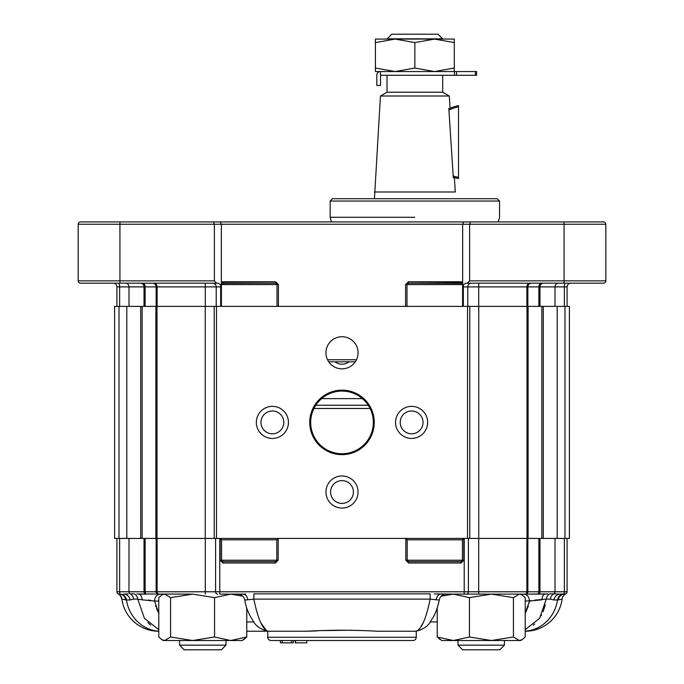 <?xml version="1.0" encoding="UTF-8"?>
<svg xmlns="http://www.w3.org/2000/svg" width="684" height="684" viewBox="0 0 684 684"><rect width="100%" height="100%" fill="white"/><g stroke="black" fill="none" stroke-linecap="round" stroke-linejoin="round"><path stroke-width="1.03" d="M220.676 306.381L221.342 306.381L221.342 286.887L220.676 284.766L218.051 283.176L220.676 284.766L221.342 286.887L221.342 224.241L605.827 224.241A2.317 2.317 0 0 0 603.51 221.924L564.061 221.924L603.51 221.924A2.317 2.317 0 0 1 605.827 224.241A2.317 2.317 0 0 0 603.51 221.924A2.317 2.317 0 0 1 605.827 224.241L605.827 280.859A2.317 2.317 0 0 1 603.51 283.176L467.3 283.176L469.617 280.859L469.617 224.241L564.061 224.241L564.061 221.924L470.583 221.924L469.617 224.241L469.617 280.859L564.061 280.859L564.061 224.241L605.827 224.241L605.827 280.859A2.317 2.317 0 0 1 603.51 283.176L467.3 283.176L469.617 280.859L564.061 280.859L564.061 283.176L564.061 221.924L470.583 221.924L469.617 224.241L462.658 224.241L462.658 282.167L461.956 283.373L408.365 283.176L408.382 281.782L405.595 284.57L408.382 281.782L408.382 283.176L406.989 284.57L405.595 284.57L405.595 306.381L278.405 306.381L405.595 306.381L405.595 284.57L462.658 284.57L462.658 224.241L463.624 221.924L470.583 221.924L463.624 221.924L462.658 224.241L221.342 224.241L220.376 221.924L463.624 221.924L220.376 221.924L221.342 224.241L221.342 282.167L222.745 281.782L222.745 283.176L222.745 281.782L275.618 281.782L278.405 284.57L278.405 306.381L278.405 284.57L275.618 281.782L221.342 282.167L222.043 283.373L221.342 282.167L221.342 306.381L220.676 306.381L220.676 286.887L216.221 286.887L216.221 306.381L216.221 286.887A3.711 3.557 90 0 0 212.664 283.176A3.711 3.557 90 0 1 216.221 286.887L205.285 286.887L205.285 306.381L205.285 286.887L157.106 286.887L157.106 306.381L157.106 286.887L156.14 286.887L156.14 306.381L156.14 286.887A3.711 3.694 90 0 0 152.447 283.176A3.711 3.694 90 0 1 156.14 286.887L145.136 286.887L145.136 306.381L145.136 286.887L144.025 286.887L144.025 306.381L144.025 286.887L128.985 286.887L128.985 306.381L128.985 286.887A3.711 3.488 90 0 0 125.497 283.176A3.711 3.488 90 0 1 128.985 286.887L119.64 286.887L119.64 306.381L119.64 286.887L116.921 286.887L116.921 306.381L116.921 286.887A3.711 3.711 0 0 0 113.211 283.176A3.711 3.711 0 0 1 116.921 286.887L119.64 286.887A3.711 1 90 0 0 118.64 283.176A3.711 1 90 0 1 119.64 286.887L144.025 286.887A3.711 3.488 90 0 0 140.536 283.176A3.711 3.488 90 0 1 144.025 286.887L145.136 286.887A3.711 2.599 90 0 0 142.528 283.176A3.711 2.599 90 0 1 145.136 286.887L157.106 286.887A3.711 2.916 90 0 0 154.191 283.176A3.711 2.916 90 0 1 157.106 286.887L205.285 286.887L205.226 283.176L205.285 286.887L220.676 286.887L220.676 284.766L220.676 306.381M462.658 286.887L462.658 306.381L463.324 306.381L462.658 306.381L462.658 282.167L461.956 283.373L461.255 283.176L461.255 281.782L408.382 281.782L462.658 282.167L461.255 281.782L461.255 283.176L408.382 283.176L406.989 284.57L462.658 284.57L462.658 286.887L463.324 284.766L465.949 283.176L463.324 284.766L462.658 286.887L463.324 286.887L463.324 306.381L463.324 286.887L462.658 286.887M78.173 280.859L78.173 224.241A2.317 2.317 0 0 1 80.49 221.924L220.376 221.924L213.417 221.924L214.383 224.241L221.342 224.241L214.383 224.241L214.383 280.859L216.7 283.176L218.051 283.176L80.49 283.176A2.317 2.317 0 0 1 78.173 280.859L78.173 224.241A2.317 2.317 0 0 1 80.49 221.924L213.417 221.924L214.383 224.241L214.383 280.859L216.7 283.176L80.49 283.176A2.317 2.317 0 0 1 78.173 280.859L119.939 280.859L119.939 224.241L214.383 224.241L119.939 224.241L119.939 221.924L119.939 224.241L78.173 224.241L119.939 224.241L119.939 280.859L214.383 280.859L78.173 280.859M465.949 283.176L467.3 283.176L465.949 283.176L463.324 284.766L465.949 283.176M265.426 221.924L234.176 221.924L265.426 221.924M207.671 221.924L162.937 221.924L207.671 221.924M154.345 221.924L141.981 221.924L154.345 221.924M486.333 198.719L343.394 198.719L486.333 198.719M497.234 198.719L332.484 198.719L497.234 198.719L499.551 201.036L330.167 201.036L332.484 198.719L330.167 201.036L499.551 201.036L499.551 217.281L499.551 201.036L497.234 198.719M414.863 217.281L330.167 217.281L414.863 217.281M567.079 286.887L567.079 306.381L567.079 286.887L564.36 286.887L564.36 306.381L564.36 286.887L555.015 286.887L555.015 306.381L555.015 286.887L539.975 286.887L539.975 306.381L539.975 286.887L538.864 286.887L538.864 306.381L538.864 286.887L527.86 286.887L527.86 306.381L527.86 286.887L526.894 286.887L526.894 306.381L526.894 286.887L478.714 286.887L478.714 306.381L478.714 286.887L467.779 286.887L467.779 306.381L467.779 286.887L463.324 286.887L463.324 284.766L463.324 286.887L478.714 286.887L478.774 283.176L478.714 286.887L526.894 286.887A3.711 2.916 -90 0 1 529.809 283.176A3.711 2.916 -90 0 0 526.894 286.887L538.864 286.887A3.711 2.599 -90 0 1 541.471 283.176L541.471 283.176A3.711 2.599 -90 0 0 538.864 286.887L539.975 286.887A3.711 3.488 -90 0 1 543.464 283.176L543.464 283.176A3.711 3.488 -90 0 0 539.975 286.887L564.36 286.887A3.711 1 -90 0 1 565.36 283.176L565.36 283.176A3.711 1 -90 0 0 564.36 286.887L567.079 286.887A3.711 3.711 90 0 1 570.789 283.176A3.711 3.711 90 0 0 567.079 286.887M275.635 283.176L222.043 283.373L221.402 284.57L222.702 284.57L221.342 284.57L278.405 284.57L221.402 284.57L221.402 306.381L221.402 284.57L222.043 283.373L275.618 283.176L275.618 281.782L275.635 283.176M414.863 42.596L434.579 39.074L454.304 42.596L454.304 68.032L434.579 71.555L414.863 68.032L414.863 42.596L434.579 39.074L454.304 39.074L454.304 68.032L434.579 71.555L414.863 68.032L395.138 71.555L375.413 68.032L375.413 42.596L395.138 39.074L414.863 42.596L414.863 68.032L395.138 71.555L375.413 68.032L375.413 42.596L395.138 39.074L434.579 39.074L454.304 42.596L454.304 39.074L395.138 39.074L414.863 42.596M453.295 177.823L448.815 108.44C450.423 107.602 450.423 107.602 448.815 108.44C450.423 107.602 450.423 107.602 448.815 108.44L448.841 108.893A37.124 37.124 0 0 1 458.485 105.627L458.485 178.567A37.124 37.124 0 0 1 453.253 177.165L453.295 177.823C454.8 178.379 454.8 178.379 453.295 177.823C454.8 178.379 454.8 178.379 453.295 177.823L448.926 110.15A35.97 35.97 0 0 1 458.485 106.815L458.485 177.387A35.97 35.97 0 0 1 453.167 175.908A35.97 35.97 0 0 0 458.485 177.387L458.485 178.567A37.124 37.124 0 0 1 453.253 177.165L453.295 177.823C454.8 178.379 454.8 178.379 453.295 177.823C454.8 178.379 454.8 178.379 453.295 177.823M455.279 191.99L374.439 191.99L455.279 191.99L454.424 178.233L455.279 191.99M449.285 96.008L450.021 107.815L449.285 96.008L380.441 96.008L374.439 198.719L380.441 96.008L449.285 96.008L442.702 92.212L449.285 96.008M387.016 92.212L442.702 92.212L442.702 75.274L442.702 92.212L387.016 92.212L387.016 75.274L387.016 92.212L380.441 96.008L387.016 92.212M442.702 39.074L387.016 38.843L442.702 38.843L438.068 34.2L391.658 34.2L387.016 39.074L391.658 34.2L438.068 34.2L442.702 39.074M454.45 75.274L476.586 75.274L475.423 75.274L475.423 71.555L476.586 71.555L476.586 75.274L476.586 71.555L456.536 71.555L475.423 71.555L475.423 75.274L456.536 75.274L456.536 71.555L454.45 71.555L456.536 71.555L456.536 75.274L454.45 75.274L454.45 71.555L380.518 71.555L454.45 71.555L454.45 75.274L380.518 75.274L380.518 71.555L375.413 71.555L375.413 68.032L375.413 71.555L380.518 71.555A3.711 3.711 0 0 0 376.807 75.274A3.711 3.711 0 0 1 380.518 71.555L380.518 75.274L454.45 75.274M454.304 71.555L454.304 68.032L454.304 71.555M375.413 39.074L395.138 39.074L375.413 39.074L375.413 42.596L375.413 39.074M380.518 85.483L380.518 75.274L380.518 85.483L376.807 85.483L376.807 75.274L376.807 85.483L380.518 85.483M310.673 422.404A31.327 31.327 0 0 0 357.664 449.533A31.327 31.327 0 0 0 357.664 395.275A31.327 31.327 0 0 0 310.673 422.404A31.327 31.327 0 0 0 357.664 449.533A31.327 31.327 0 0 0 357.664 395.275A31.327 31.327 0 0 0 310.673 422.404M543.293 538.419L569.396 538.419L569.396 306.381L564.984 306.381L569.396 306.381L569.396 538.419L564.984 538.419L564.984 306.381L557.195 306.381L564.984 306.381L564.984 538.419L557.195 538.419L557.195 306.381L543.293 306.381L557.195 306.381L557.195 538.419L543.293 538.419L543.293 306.381L541.856 306.381L543.293 306.381L543.293 538.419L528.116 538.419L528.116 306.381L541.856 306.381L526.996 306.381L528.116 306.381L528.116 538.419L526.996 538.419L543.293 538.419M478.749 538.419L526.996 538.419L526.996 306.381L478.749 306.381L526.996 306.381L526.996 538.419L478.749 538.419L478.749 306.381L469.797 306.381L478.749 306.381L478.749 538.419L469.797 538.419L478.749 538.419M467.523 538.419L469.797 538.419L469.797 306.381L467.523 306.381L469.797 306.381L469.797 538.419L467.523 538.419L467.523 306.381L216.477 306.381L467.523 306.381L467.523 538.419L216.477 538.419L467.523 538.419M214.203 538.419L216.477 538.419L216.477 306.381L214.203 306.381L216.477 306.381L216.477 538.419L214.203 538.419L214.203 306.381L205.251 306.381L214.203 306.381L214.203 538.419L205.251 538.419L214.203 538.419M157.004 538.419L205.251 538.419L205.251 306.381L157.004 306.381L205.251 306.381L205.251 538.419L157.004 538.419L157.004 306.381L155.884 306.381L157.004 306.381L157.004 538.419L142.144 538.419L142.144 306.381L155.884 306.381L140.707 306.381L142.144 306.381L142.144 538.419L140.707 538.419L157.004 538.419M126.805 538.419L140.707 538.419L140.707 306.381L126.805 306.381L140.707 306.381L140.707 538.419L126.805 538.419L126.805 306.381L119.016 306.381L126.805 306.381L126.805 538.419L119.016 538.419L126.805 538.419M114.604 538.419L119.016 538.419L119.016 306.381L114.604 306.381L119.016 306.381L119.016 538.419L114.604 538.419L114.604 306.381L114.604 538.419M400.2 422.404A11.406 11.406 0 0 0 417.317 432.279A11.406 11.406 0 0 0 417.317 412.52A11.406 11.406 0 0 0 400.2 422.404A11.406 11.406 0 0 0 417.317 432.279A11.406 11.406 0 0 0 417.317 412.52A11.406 11.406 0 0 0 400.2 422.404M309.749 422.404A32.251 32.251 0 0 0 358.125 450.337A32.251 32.251 0 0 0 358.125 394.471A32.251 32.251 0 0 0 309.749 422.404A32.251 32.251 0 0 0 358.125 450.337A32.251 32.251 0 0 0 358.125 394.471A32.251 32.251 0 0 0 309.749 422.404M256.338 422.404A16.048 16.048 0 0 0 280.414 436.298A16.048 16.048 0 0 0 280.414 408.502A16.048 16.048 0 0 0 256.338 422.404A16.048 16.048 0 0 0 280.414 436.298A16.048 16.048 0 0 0 280.414 408.502A16.048 16.048 0 0 0 256.338 422.404M325.952 492.01A16.048 16.048 0 0 0 350.028 505.912A16.048 16.048 0 0 0 350.028 478.116A16.048 16.048 0 0 0 325.952 492.01A16.048 16.048 0 0 0 350.028 505.912A16.048 16.048 0 0 0 350.028 478.116A16.048 16.048 0 0 0 325.952 492.01M395.566 422.404A16.048 16.048 0 0 0 419.634 436.298A16.048 16.048 0 0 0 419.634 408.502A16.048 16.048 0 0 0 395.566 422.404A16.048 16.048 0 0 0 419.634 436.298A16.048 16.048 0 0 0 419.634 408.502A16.048 16.048 0 0 0 395.566 422.404M325.952 352.79A16.048 16.048 0 0 0 350.028 366.692A16.048 16.048 0 0 0 350.028 338.888A16.048 16.048 0 0 0 325.952 352.79A16.048 16.048 0 0 0 350.028 366.692A16.048 16.048 0 0 0 350.028 338.888A16.048 16.048 0 0 0 325.952 352.79M335.023 361.819A11.406 11.406 0 0 0 348.977 361.819A11.406 11.406 0 0 1 335.023 361.819M260.98 422.404A11.406 11.406 0 0 0 278.089 432.279A11.406 11.406 0 0 0 278.089 412.52A11.406 11.406 0 0 0 260.98 422.404A11.406 11.406 0 0 0 278.089 432.279A11.406 11.406 0 0 0 278.089 412.52A11.406 11.406 0 0 0 260.98 422.404M330.594 492.01A11.406 11.406 0 0 0 347.703 501.894A11.406 11.406 0 0 0 347.703 482.134A11.406 11.406 0 0 0 330.594 492.01A11.406 11.406 0 0 0 347.703 501.894A11.406 11.406 0 0 0 347.703 482.134A11.406 11.406 0 0 0 330.594 492.01M440.051 639.514L437.23 636.992L437.23 608.298M306.697 640.515L306.902 642.84L306.697 640.515L295.488 640.515L295.488 642.84L306.697 642.84M340.17 640.515L318.103 640.515M318.077 640.515L310.006 640.515M270.992 640.515L413.008 640.515A3.249 3.249 0 0 0 416.257 637.266L416.257 631.238L377.944 631.238C353.927 629.904 329.962 629.904 306.056 631.238L267.743 631.238L267.743 637.266A3.249 3.249 0 0 0 270.992 640.515A3.249 3.249 0 0 1 267.743 637.266L416.257 637.266A3.249 3.249 0 0 1 413.008 640.515A3.249 3.249 0 0 0 416.257 637.266A3.249 3.249 0 0 1 413.008 640.515M354.09 640.515L358.254 640.515M395.378 640.515L400.499 640.515M295.103 640.515L295.3 642.84L295.103 640.515M509.118 640.515L504.424 640.515L504.424 645.157L458.024 645.157L462.658 649.8L499.79 649.8L504.424 645.157L499.79 649.8M522.396 639.514L525.218 636.992L525.218 597.636L522.063 594.918L519.327 594.114L513.428 597.636L513.428 636.992L491.437 640.515L469.438 636.992L469.438 597.636L491.437 594.114L513.428 597.636M525.218 636.992L522.063 639.711L519.327 640.515L513.428 636.992M469.438 636.992L453.33 640.515L437.23 636.992L441.779 640.515L520.669 640.515L522.063 639.711M469.438 597.636L453.33 594.114L441.18 596.183M161.937 639.711L163.331 640.515L242.221 640.515L246.77 636.992L230.67 640.515L214.562 636.992L192.563 640.515L170.572 636.992L164.673 640.515L161.937 639.711L158.782 636.992L158.782 597.636L161.937 594.918L164.673 594.114L170.572 597.636L192.563 594.114L214.562 597.636L230.67 594.114L242.829 596.183M170.572 636.992L170.572 597.636M243.829 639.583L246.77 636.992L246.77 608.298M214.562 636.992L214.562 597.636M136.8 594.003L192.563 594.114M192.563 640.515L179.576 640.515L179.576 645.157L225.977 645.157L225.977 640.515M179.576 645.157L184.21 649.8L221.342 649.8L225.977 645.157M278.183 538.428L278.183 560.23L276.806 560.23L275.378 561.624L222.993 561.624L221.565 560.23L276.806 560.23L276.806 539.813L278.328 538.419L405.817 538.428L407.194 539.813L407.194 560.23L462.435 560.23L461.007 561.624L408.622 561.624L407.194 560.23L405.817 560.23L408.622 563.018L408.622 561.624M220.188 538.428L220.188 560.23L221.565 560.23L221.565 539.813L219.786 538.419L219.786 591.788L468.412 591.788L468.412 538.419L567.079 538.419L567.079 591.788A2.317 2.317 0 0 1 564.762 594.114L560.367 594.114L565.813 593.857A6.96 6.96 0 0 0 562.103 599.107L558.229 599.971A6.96 6.609 90 0 1 564.762 594.114A2.317 2.317 0 0 0 567.079 591.788A2.317 2.317 0 0 1 564.762 594.114M463.812 538.428L463.812 560.23L462.435 560.23L462.435 539.813L463.812 538.428L468.412 538.419M413.931 631.238L416.257 631.238M565.813 593.857A6.96 6.96 0 0 0 562.103 599.107A37.124 37.124 0 0 1 525.312 631.238A37.124 37.124 0 0 0 562.103 599.107A37.124 37.124 0 0 1 525.312 631.238L525.218 631.238M230.67 594.114L245.778 594.063M116.921 538.419L116.921 591.788L119.64 591.788A2.317 0.624 -90 0 0 120.264 594.114L119.238 594.114A2.317 2.317 90 0 1 116.921 591.788L116.921 538.419L215.588 538.419L215.588 591.788L219.786 591.788L219.786 594.114L243.205 594.114A6.96 4.651 90 0 1 247.77 599.783L244.761 600.073C243.94 596.388 241.64 594.405 237.87 594.114M160.338 594.114A6.96 5.788 -90 0 0 154.55 601.074L142.127 599.817A6.96 3.283 -90 0 0 138.903 594.114L146.761 594.114A2.317 1.624 -90 0 1 145.136 591.788L119.64 591.788L119.64 538.419M246.77 631.238L270.069 631.238M158.782 631.238L158.688 631.238A37.124 37.124 0 0 1 121.897 599.107A37.124 37.124 0 0 0 158.688 631.238A37.124 37.124 0 0 1 121.897 599.107L126.48 599.971A37.124 34.884 90 0 0 158.782 631.17M434.323 593.926L453.33 594.114M436.23 599.783L430.168 599.107C426.021 619.08 421.276 629.784 415.923 631.238C423.567 629.391 428.594 625.826 430.988 620.542C434.682 615.771 437.427 608.948 439.239 600.073L436.23 599.783A6.96 4.651 90 0 1 440.795 594.114L466.317 594.114A2.317 2.095 -90 0 0 468.412 591.788L527.86 591.788A2.317 2.308 90 0 1 525.56 594.114L548.012 593.934M438.863 594.08L442.086 594.114M528.313 606.212L525.218 613.334L529.45 601.074A6.96 5.788 90 0 0 523.662 594.114L545.097 594.114A6.96 3.283 90 0 0 541.873 599.817L529.45 601.074L529.074 603.177M466.317 594.114L525.56 594.114M215.588 538.419L219.786 538.419M158.782 601.074L154.55 601.074L158.782 613.334L156.533 608.726M155.858 606.793L155.507 605.579M247.77 599.783L253.832 599.107C257.979 619.088 262.733 629.793 268.077 631.238C260.322 629.383 255.183 625.638 252.644 620.02C248.677 614.198 246.052 607.554 244.761 600.073M147.847 622.568L150.668 625.142M158.782 629.656L144.418 618.336L137.758 599.107L133.662 599.107L130.097 599.971A6.96 6.541 -90 0 0 123.633 594.114L128.173 593.926M533.272 625.193L534.726 623.953M541.215 615.686L541.6 614.984M543.122 611.735L545.319 604.767M553.903 599.971L550.338 599.107A6.96 6.541 90 0 1 553.835 593.857L560.367 594.114A6.96 6.541 90 0 0 553.903 599.971L558.229 599.971M534.537 600.142L546.242 599.107L539.573 618.353L525.218 629.656M306.056 631.238L317.299 630.887M323.387 630.588L351.73 630.221M266.461 630.511L261.425 623.765M261.134 623.235L260.809 622.645M423.191 622.645L422.857 623.261M422.721 623.509L421.07 626.262M525.218 601.074L531.015 600.629M148.274 600.048L148.95 600.099M149.753 600.176L150.6 600.261M142.127 599.817L137.758 599.107A6.96 6.541 -90 0 0 134.269 593.857L130.165 593.857A2.317 2.18 -90 0 1 128.985 591.788L128.985 538.419M556.366 593.951L549.731 593.857A6.96 6.541 90 0 0 546.242 599.107L550.338 599.107M547.029 594.02L546.439 594.063M118.187 593.857A6.96 6.96 -7.7 0 1 121.897 599.107A6.96 6.96 -7.7 0 0 118.187 593.857L118.204 593.866M438.795 594.08L437.692 594.045M119.238 594.114A6.96 6.609 -90 0 1 125.77 599.971M430.168 599.107L430.168 593.857L253.832 593.857L253.832 599.107L430.168 599.107M363.213 640.515L392.163 640.515M293.256 640.515L293.256 642.84L282.176 642.84L282.176 640.515M291.452 642.84L291.452 640.515M282.176 642.84L280.372 642.84L280.372 640.515M280.372 642.84L280.295 640.515M461.007 561.624L461.007 563.018L463.812 560.23M463.957 538.419L405.672 538.419M275.378 561.624L275.378 563.018L278.183 560.23M275.378 563.018L222.993 563.018L222.993 561.624M278.328 538.419L220.043 538.419M448.926 110.15L448.841 108.893A37.124 37.124 0 0 1 458.485 105.627L458.485 106.815A35.97 35.97 0 0 0 448.926 110.15M313.939 408.476L370.061 408.476M362.409 398.635L321.591 398.635M221.342 286.887L220.676 286.887L221.342 286.887M605.827 280.859L564.061 280.859L605.827 280.859M471.336 283.176A3.711 3.557 -90 0 0 467.779 286.887A3.711 3.557 -90 0 1 471.336 283.176M531.553 283.176A3.711 3.694 -90 0 0 527.86 286.887A3.711 3.694 -90 0 1 531.553 283.176M558.503 283.176A3.711 3.488 -90 0 0 555.015 286.887A3.711 3.488 -90 0 1 558.503 283.176L558.503 283.176M119.939 283.176L119.939 280.859L119.939 283.176M541.856 538.419L541.856 306.381L541.856 538.419M155.884 538.419L155.884 306.381L155.884 538.419M220.188 560.23L222.993 563.018M464.214 538.419L464.214 594.114M461.007 563.018L408.622 563.018M405.817 538.428L405.817 560.23M144.025 538.419L144.025 591.788A2.317 2.18 -90 0 0 146.205 594.114M145.136 538.419L145.136 591.788L205.285 591.788L205.285 538.419M156.14 538.419L156.14 591.788A2.317 2.308 -90 0 0 158.44 594.114M157.106 538.419L157.106 591.788A2.317 1.821 -90 0 0 158.927 594.114L158.927 594.114M217.683 594.114A2.317 2.095 -90 0 1 215.588 591.788L205.285 591.788L205.32 594.114M478.714 538.419L478.68 594.114M526.894 538.419L526.894 591.788A2.317 1.821 90 0 1 525.073 594.114M527.86 538.419L527.86 591.788L555.015 591.788A2.317 2.18 90 0 1 553.835 593.857M538.864 538.419L538.864 591.788A2.317 1.624 90 0 1 537.239 594.114M539.975 538.419L539.975 591.788A2.317 2.18 90 0 1 537.795 594.114M555.015 538.419L555.015 591.788L567.079 591.788M564.36 538.419L564.36 591.788A2.317 0.624 90 0 1 563.736 594.114M429.979 621.953L437.23 621.953M246.77 621.953L254.021 621.953M120.025 594.114A6.96 6.541 -90 0 1 126.48 599.971L130.097 599.971M525.218 631.17A37.124 34.884 -90 0 0 557.52 599.971A6.96 6.541 90 0 1 563.975 594.114M130.165 593.857A6.96 6.541 -90 0 1 133.662 599.107M462.435 539.813L407.194 539.813M276.806 539.813L221.565 539.813M478.774 283.176L478.714 286.887L478.774 283.176M277.029 284.57L275.618 283.176L277.011 284.57L277.011 306.381L277.011 284.57M327.542 359.75L356.458 359.75M328.73 361.819L355.27 361.819M315.803 405.227L368.197 405.227M330.167 217.281L330.167 201.036L330.167 217.281L331.407 221.924L330.167 217.281M498.311 221.924L499.551 217.281L498.311 221.924M462.598 306.381L462.598 284.57L461.956 283.373L462.598 284.57L462.598 306.381M406.989 306.381L406.989 284.57L406.989 306.381M462.658 649.8L458.024 645.157L458.024 640.515M520.669 594.114L522.063 594.918M163.331 594.114L161.937 594.918M118.247 593.883L118.229 593.874C119.067 593.729 120.29 595.473 121.897 599.107M439.239 600.073C440.06 596.388 442.36 594.405 446.13 594.114"/></g></svg>
